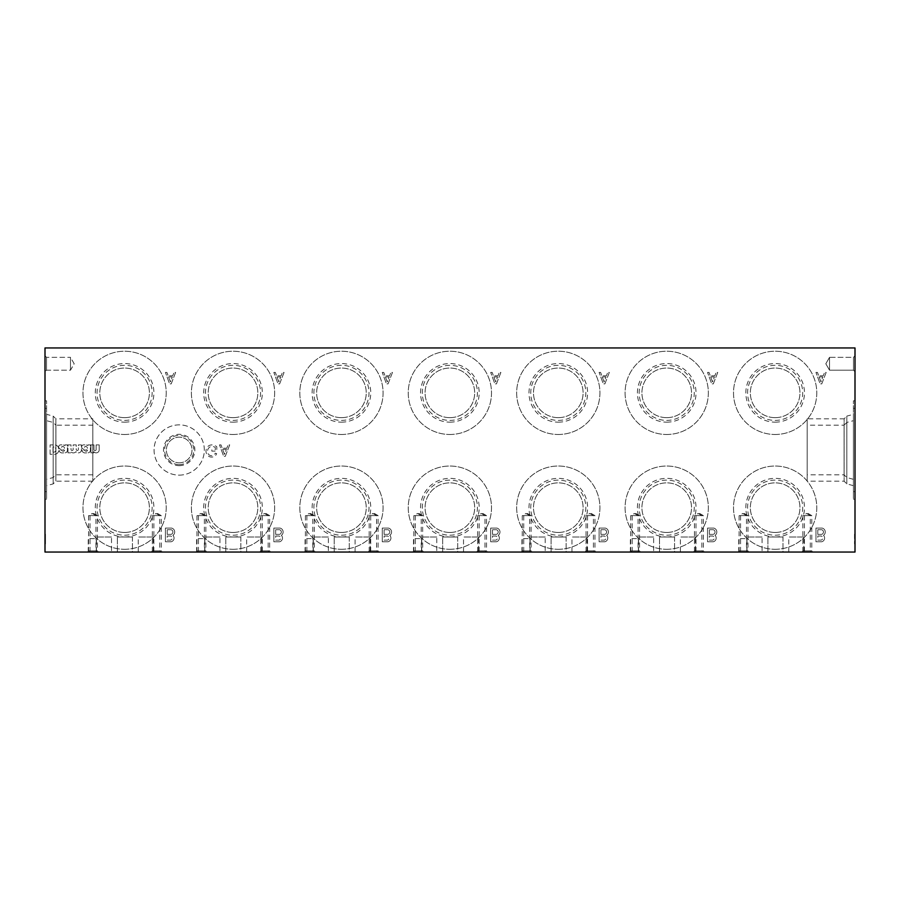 <?xml version="1.0" encoding="UTF-8"?>
<svg xmlns="http://www.w3.org/2000/svg" width="900" height="900" viewBox="0 0 900 900"><rect width="100%" height="100%" fill="white"/><g stroke="black" fill="none" stroke-linecap="round" stroke-linejoin="round"><path stroke-width="0.67" stroke-dasharray="4.5 3.38" d="M749.126 552.049L739.429 552.049L749.126 552.049L747.979 550.901L740.587 550.901L747.979 550.901L747.979 515.61L740.587 515.61L747.979 515.61L744.278 513.472L740.587 515.61L740.587 550.901L739.429 552.049M640.699 552.049L631.001 552.049L640.699 552.049L639.551 550.901L632.16 550.901L639.551 550.901L639.551 515.61L632.16 515.61L639.551 515.61L635.85 513.472L632.16 515.61L632.16 550.901L631.001 552.049M532.271 552.049L522.585 552.049L532.271 552.049L531.124 550.901L523.733 550.901L531.124 550.901L531.124 515.61L523.733 515.61L531.124 515.61L527.434 513.472L523.733 515.61L523.733 550.901L522.585 552.049M423.855 552.049L414.157 552.049L423.855 552.049L422.696 550.901L415.305 550.901L422.696 550.901L422.696 515.61L415.305 515.61L422.696 515.61L419.006 513.472L415.305 515.61L415.305 550.901L414.157 552.049M315.428 552.049L305.73 552.049L315.428 552.049L314.28 550.901L306.877 550.901L314.28 550.901L314.28 515.61L306.877 515.61L314.28 515.61L310.579 513.472L306.877 515.61L306.877 550.901L305.73 552.049M207 552.049L197.303 552.049L207 552.049L205.852 550.901L198.461 550.901L205.852 550.901L205.852 515.61L198.461 515.61L205.852 515.61L202.151 513.472L198.461 515.61L198.461 550.901L197.303 552.049M98.573 552.049L88.875 552.049L98.573 552.049L97.425 550.901L90.034 550.901L97.425 550.901L97.425 515.61L90.034 515.61L97.425 515.61L93.724 513.472L90.034 515.61L90.034 550.901L88.875 552.049M747.641 552.049L737.955 552.049L747.641 552.049L746.494 550.901L739.102 550.901L746.494 550.901L746.494 515.61L739.102 515.61L746.494 515.61L742.804 513.472L739.102 515.61L739.102 550.901L737.955 552.049M639.225 552.049L629.528 552.049L639.225 552.049L638.066 550.901L630.675 550.901L638.066 550.901L638.066 515.61L630.675 515.61L638.066 515.61L634.376 513.472L630.675 515.61L630.675 550.901L629.528 552.049M530.798 552.049L521.1 552.049L530.798 552.049L529.65 550.901L522.248 550.901L529.65 550.901L529.65 515.61L522.248 515.61L529.65 515.61L525.949 513.472L522.248 515.61L522.248 550.901L521.1 552.049M422.37 552.049L412.673 552.049L422.37 552.049L421.223 550.901L413.831 550.901L421.223 550.901L421.223 515.61L413.831 515.61L421.223 515.61L417.521 513.472L413.831 515.61L413.831 550.901L412.673 552.049M313.942 552.049L304.256 552.049L313.942 552.049L312.795 550.901L305.404 550.901L312.795 550.901L312.795 515.61L305.404 515.61L312.795 515.61L309.094 513.472L305.404 515.61L305.404 550.901L304.256 552.049M205.515 552.049L195.829 552.049L205.515 552.049L204.368 550.901L196.976 550.901L204.368 550.901L204.368 515.61L196.976 515.61L204.368 515.61L200.678 513.472L196.976 515.61L196.976 550.901L195.829 552.049M97.099 552.049L87.401 552.049L97.099 552.049L95.94 550.901L88.549 550.901L95.94 550.901L95.94 515.61L88.549 515.61L95.94 515.61L92.25 513.472L88.549 515.61L88.549 550.901L87.401 552.049M812.959 552.049L803.261 552.049L812.959 552.049L811.811 550.901L804.409 550.901L811.811 550.901L811.811 515.61L804.409 515.61L811.811 515.61L808.11 513.472L804.409 515.61L804.409 550.901L803.261 552.049M704.531 552.049L694.834 552.049L704.531 552.049L703.384 550.901L695.992 550.901L703.384 550.901L703.384 515.61L695.992 515.61L703.384 515.61L699.683 513.472L695.992 515.61L695.992 550.901L694.834 552.049M596.104 552.049L586.406 552.049L596.104 552.049L594.956 550.901L587.565 550.901L594.956 550.901L594.956 515.61L587.565 515.61L594.956 515.61L591.255 513.472L587.565 515.61L587.565 550.901L586.406 552.049M487.676 552.049L477.99 552.049L487.676 552.049L486.529 550.901L479.137 550.901L486.529 550.901L486.529 515.61L479.137 515.61L486.529 515.61L482.839 513.472L479.137 515.61L479.137 550.901L477.99 552.049M379.26 552.049L369.562 552.049L379.26 552.049L378.101 550.901L370.71 550.901L378.101 550.901L378.101 515.61L370.71 515.61L378.101 515.61L374.411 513.472L370.71 515.61L370.71 550.901L369.562 552.049M270.832 552.049L261.135 552.049L270.832 552.049L269.685 550.901L262.282 550.901L269.685 550.901L269.685 515.61L262.282 515.61L269.685 515.61L265.984 513.472L262.282 515.61L262.282 550.901L261.135 552.049M162.405 552.049L152.708 552.049L162.405 552.049L161.257 550.901L153.866 550.901L161.257 550.901L161.257 515.61L153.866 515.61L161.257 515.61L157.556 513.472L153.866 515.61L153.866 550.901L152.708 552.049M811.429 552.049L801.731 552.049L811.429 552.049L810.27 550.901L802.879 550.901L810.27 550.901L810.27 515.61L802.879 515.61L810.27 515.61L806.58 513.472L802.879 515.61L802.879 550.901L801.731 552.049M703.001 552.049L693.304 552.049L703.001 552.049L701.854 550.901L694.451 550.901L701.854 550.901L701.854 515.61L694.451 515.61L701.854 515.61L698.153 513.472L694.451 515.61L694.451 550.901L693.304 552.049M594.574 552.049L584.876 552.049L594.574 552.049L593.426 550.901L586.035 550.901L593.426 550.901L593.426 515.61L586.035 515.61L593.426 515.61L589.725 513.472L586.035 515.61L586.035 550.901L584.876 552.049M486.146 552.049L476.46 552.049L486.146 552.049L484.999 550.901L477.608 550.901L484.999 550.901L484.999 515.61L477.608 515.61L484.999 515.61L481.298 513.472L477.608 515.61L477.608 550.901L476.46 552.049M377.73 552.049L368.032 552.049L377.73 552.049L376.571 550.901L369.18 550.901L376.571 550.901L376.571 515.61L369.18 515.61L376.571 515.61L372.881 513.472L369.18 515.61L369.18 550.901L368.032 552.049M269.303 552.049L259.605 552.049L269.303 552.049L268.144 550.901L260.752 550.901L268.144 550.901L268.144 515.61L260.752 515.61L268.144 515.61L264.454 513.472L260.752 515.61L260.752 550.901L259.605 552.049M160.875 552.049L151.178 552.049L160.875 552.049L159.727 550.901L152.336 550.901L159.727 550.901L159.727 515.61L152.336 515.61L159.727 515.61L156.026 513.472L152.336 515.61L152.336 550.901L151.178 552.049M746.831 552.049L738.765 552.049L746.831 552.049L746.831 538.627L738.765 538.627L746.831 538.627M638.404 552.049L630.337 552.049L638.404 552.049L638.404 538.627L630.337 538.627L638.404 538.627M529.976 552.049L521.921 552.049L529.976 552.049L529.976 538.627L521.921 538.627L529.976 538.627M421.549 552.049L413.494 552.049L421.549 552.049L421.549 538.627L413.494 538.627L421.549 538.627M313.132 552.049L305.066 552.049L313.132 552.049L313.132 538.627L305.066 538.627L313.132 538.627M204.705 552.049L196.639 552.049L204.705 552.049L204.705 538.627L196.639 538.627L204.705 538.627M96.278 552.049L88.222 552.049L96.278 552.049L96.278 538.627L88.222 538.627L96.278 538.627M782.977 552.049L767.925 552.049L782.977 552.049L767.925 552.049L782.977 552.049L782.977 536.996L767.925 536.996L782.977 536.996L767.925 536.996L782.977 536.996L782.977 552.049M674.55 552.049L659.498 552.049L674.55 552.049L659.498 552.049L674.55 552.049L674.55 536.996L659.498 536.996L674.55 536.996L659.498 536.996L674.55 536.996L674.55 552.049M566.134 552.049L551.081 552.049L566.134 552.049L551.081 552.049L566.134 552.049L566.134 536.996L551.081 536.996L566.134 536.996L551.081 536.996L566.134 536.996L566.134 552.049M457.706 552.049L442.654 552.049L457.706 552.049L442.654 552.049L457.706 552.049L457.706 536.996L442.654 536.996L457.706 536.996L442.654 536.996L457.706 536.996L457.706 552.049M349.279 552.049L334.226 552.049L349.279 552.049L334.226 552.049L349.279 552.049L349.279 536.996L334.226 536.996L349.279 536.996L334.226 536.996L349.279 536.996L349.279 552.049M240.851 552.049L225.799 552.049L240.851 552.049L225.799 552.049L240.851 552.049L240.851 536.996L225.799 536.996L240.851 536.996L225.799 536.996L240.851 536.996L240.851 552.049M132.424 552.049L117.383 552.049L132.424 552.049L117.383 552.049L132.424 552.049L132.424 536.996L117.383 536.996L132.424 536.996L117.383 536.996L132.424 536.996L132.424 552.049M803.846 552.049L788.794 552.049L803.846 552.049L803.846 536.996L788.794 536.996L803.846 536.996M695.419 552.049L680.366 552.049L695.419 552.049L695.419 536.996L680.366 536.996L695.419 536.996M587.002 552.049L571.95 552.049L587.002 552.049L587.002 536.996L571.95 536.996L587.002 536.996M478.575 552.049L463.522 552.049L478.575 552.049L478.575 536.996L463.522 536.996L478.575 536.996M370.147 552.049L355.095 552.049L370.147 552.049L370.147 536.996L355.095 536.996L370.147 536.996M261.72 552.049L246.667 552.049L261.72 552.049L261.72 536.996L246.667 536.996L261.72 536.996M153.292 552.049L138.251 552.049L153.292 552.049L153.292 536.996L138.251 536.996L153.292 536.996M762.064 552.049L747.011 552.049L762.064 552.049L762.064 536.996L747.011 536.996L762.064 536.996M653.636 552.049L638.584 552.049L653.636 552.049L653.636 536.996L638.584 536.996L653.636 536.996M545.209 552.049L530.156 552.049L545.209 552.049L545.209 536.996L530.156 536.996L545.209 536.996M436.781 552.049L421.729 552.049L436.781 552.049L436.781 536.996L421.729 536.996L436.781 536.996M328.365 552.049L313.312 552.049L328.365 552.049L328.365 536.996L313.312 536.996L328.365 536.996M219.938 552.049L204.885 552.049L219.938 552.049L219.938 536.996L204.885 536.996L219.938 536.996M111.51 552.049L96.457 552.049L111.51 552.049L111.51 536.996L96.457 536.996L111.51 536.996M855 552.049L45 552.049L45 347.951L855 347.951L855 552.049M815.962 541.778L815.962 528.064L822.082 528.064A4.027 4.027 0 0 1 823.477 535.342A3.825 3.825 0 0 1 821.711 541.778L815.962 541.778L815.962 528.064L822.082 528.064A4.027 4.027 0 0 1 823.477 535.342A3.825 3.825 0 0 1 821.711 541.778L815.962 541.778M707.546 541.778L707.546 528.064L713.655 528.064A4.027 4.027 0 0 1 715.05 535.342A3.825 3.825 0 0 1 713.284 541.778L707.546 541.778L707.546 528.064L713.655 528.064A4.027 4.027 0 0 1 715.05 535.342A3.825 3.825 0 0 1 713.284 541.778L707.546 541.778M599.119 541.778L599.119 528.064L605.227 528.064A4.027 4.027 0 0 1 606.634 535.342A3.825 3.825 0 0 1 604.867 541.778L599.119 541.778L599.119 528.064L605.227 528.064A4.027 4.027 0 0 1 606.634 535.342A3.825 3.825 0 0 1 604.867 541.778L599.119 541.778M490.691 541.778L490.691 528.064L496.8 528.064A4.027 4.027 0 0 1 498.206 535.342A3.825 3.825 0 0 1 496.44 541.778L490.691 541.778L490.691 528.064L496.8 528.064A4.027 4.027 0 0 1 498.206 535.342A3.825 3.825 0 0 1 496.44 541.778L490.691 541.778M382.264 541.778L382.264 528.064L388.373 528.064A4.027 4.027 0 0 1 389.779 535.342A3.825 3.825 0 0 1 388.012 541.778L382.264 541.778L382.264 528.064L388.373 528.064A4.027 4.027 0 0 1 389.779 535.342A3.825 3.825 0 0 1 388.012 541.778L382.264 541.778M273.836 541.778L273.836 528.064L279.956 528.064A4.027 4.027 0 0 1 281.351 535.342A3.825 3.825 0 0 1 279.585 541.778L273.836 541.778L273.836 528.064L279.956 528.064A4.027 4.027 0 0 1 281.351 535.342A3.825 3.825 0 0 1 279.585 541.778L273.836 541.778M165.42 541.778L165.42 528.064L171.529 528.064A4.027 4.027 0 0 1 172.924 535.342A3.825 3.825 0 0 1 171.157 541.778L165.42 541.778L165.42 528.064L171.529 528.064A4.027 4.027 0 0 1 172.924 535.342A3.825 3.825 0 0 1 171.157 541.778L165.42 541.778M815.962 372.442L817.481 372.442L818.696 375.772L823.264 375.772L824.558 372.442L826.166 372.442L821.745 383.884L820.125 383.884L815.962 372.442L817.481 372.442L818.696 375.772L823.264 375.772L824.558 372.442L826.166 372.442L821.745 383.884L820.125 383.884L815.962 372.442M707.546 372.442L709.054 372.442L710.269 375.772L714.847 375.772L716.13 372.442L717.75 372.442L713.317 383.884L711.697 383.884L707.546 372.442L709.054 372.442L710.269 375.772L714.847 375.772L716.13 372.442L717.75 372.442L713.317 383.884L711.697 383.884L707.546 372.442M599.119 372.442L600.626 372.442L601.841 375.772L606.42 375.772L607.702 372.442L609.322 372.442L604.89 383.884L603.281 383.884L599.119 372.442L600.626 372.442L601.841 375.772L606.42 375.772L607.702 372.442L609.322 372.442L604.89 383.884L603.281 383.884L599.119 372.442M490.691 372.442L492.21 372.442L493.414 375.772L497.993 375.772L499.286 372.442L500.895 372.442L496.463 383.884L494.854 383.884L490.691 372.442L492.21 372.442L493.414 375.772L497.993 375.772L499.286 372.442L500.895 372.442L496.463 383.884L494.854 383.884L490.691 372.442M382.264 372.442L383.782 372.442L384.986 375.772L389.565 375.772L390.859 372.442L392.468 372.442L388.046 383.884L386.426 383.884L382.264 372.442L383.782 372.442L384.986 375.772L389.565 375.772L390.859 372.442L392.468 372.442L388.046 383.884L386.426 383.884L382.264 372.442M273.836 372.442L275.355 372.442L276.57 375.772L281.137 375.772L282.431 372.442L284.051 372.442L279.619 383.884L277.999 383.884L273.836 372.442L275.355 372.442L276.57 375.772L281.137 375.772L282.431 372.442L284.051 372.442L279.619 383.884L277.999 383.884L273.836 372.442M165.42 372.442L166.928 372.442L168.143 375.772L172.721 375.772L174.004 372.442L175.624 372.442L171.191 383.884L169.571 383.884L165.42 372.442L166.928 372.442L168.143 375.772L172.721 375.772L174.004 372.442L175.624 372.442L171.191 383.884L169.571 383.884L165.42 372.442M219.499 444.892L221.018 444.892L222.221 448.234L226.8 448.234L228.094 444.892L229.703 444.892L225.281 456.334L223.661 456.334L219.499 444.892L221.018 444.892L222.221 448.234L226.8 448.234L228.094 444.892L229.703 444.892L225.281 456.334L223.661 456.334L219.499 444.892M206.482 453.713A6.761 6.761 0 0 1 209.002 445.59L209.531 445.365A6.379 6.379 0 0 1 213.874 445.207L214.493 445.41A8.933 8.933 0 0 1 216.81 446.794L216.81 451.136L211.849 451.136L211.849 449.73L215.303 449.73L215.303 447.559A5.737 5.737 0 0 0 211.882 446.344L211.286 446.377A5.107 5.107 0 0 0 207.574 450.686L207.585 451.575A4.084 4.084 0 0 0 211.331 455.726L211.849 455.749A3.825 3.825 0 0 0 215.246 453.218L216.641 453.6A5.231 5.231 0 0 1 211.849 457.088L211.343 457.076A5.423 5.423 0 0 1 206.64 454.072L206.482 453.713A6.761 6.761 0 0 1 209.002 445.59L209.531 445.365A6.379 6.379 0 0 1 213.874 445.207L214.493 445.41A8.933 8.933 0 0 1 216.81 446.794L216.81 451.136L211.849 451.136L211.849 449.73L215.303 449.73L215.303 447.559A5.737 5.737 0 0 0 211.882 446.344L211.286 446.377A5.107 5.107 0 0 0 207.574 450.686L207.585 451.575A4.084 4.084 0 0 0 211.331 455.726L211.849 455.749A3.825 3.825 0 0 0 215.246 453.218L216.641 453.6A5.231 5.231 0 0 1 211.849 457.088L211.343 457.076A5.423 5.423 0 0 1 206.64 454.072L206.482 453.713M90.922 452.835L90.922 444.892L93.971 444.892L93.971 449.539A1.08 1.08 0 0 0 95.051 450.619A1.08 1.08 0 0 0 96.131 449.539L96.131 444.892L99.191 444.892L99.191 450.27A3.06 3.06 0 0 1 93.758 451.688L93.758 452.835L90.922 452.835L90.922 444.892L93.971 444.892L93.971 449.539A1.08 1.08 0 0 0 95.051 450.619A1.08 1.08 0 0 0 96.131 449.539L96.131 444.892L99.191 444.892L99.191 450.27A3.06 3.06 0 0 1 93.758 451.688L93.758 452.835L90.922 452.835M81.63 446.985L81.641 446.794A2.036 2.036 0 0 1 83.014 444.96L83.272 444.892A15.311 15.311 0 0 1 85.972 444.892L87.919 445.5L87.907 444.881L90.754 444.881A3.06 3.06 0 0 0 90.383 446.31L90.383 450.225A2.554 2.554 0 0 1 88.56 452.756L84.949 452.959A3.623 3.623 0 0 1 81.866 450.562L84.769 450.259A1.485 1.485 0 0 0 86.153 451.204L86.535 451.204A0.866 0.866 0 0 0 87.401 450.394L87.401 450.191A8.91 8.91 0 0 0 86.006 449.741L83.767 449.269A2.655 2.655 0 0 1 81.63 446.985L81.641 446.794A2.036 2.036 0 0 1 83.014 444.96L83.272 444.892A15.311 15.311 0 0 1 85.972 444.892L87.919 445.5L87.907 444.881L90.754 444.881A3.06 3.06 0 0 0 90.383 446.31L90.383 450.225A2.554 2.554 0 0 1 88.56 452.756L84.949 452.959A3.623 3.623 0 0 1 81.866 450.562L84.769 450.259A1.485 1.485 0 0 0 86.153 451.204L86.535 451.204A0.866 0.866 0 0 0 87.401 450.394L87.401 450.191A8.91 8.91 0 0 0 86.006 449.741L83.767 449.269A2.655 2.655 0 0 1 81.63 446.985M67.961 452.835L67.961 444.892L71.01 444.892L71.01 449.561A1.091 1.091 0 0 0 73.17 449.516L73.17 444.892L76.23 444.892L76.23 449.561A1.091 1.091 0 0 0 78.39 449.55L78.39 444.892L81.439 444.892L81.427 450.27A3.06 3.06 0 0 1 76.32 452.036L75.971 451.688A3.364 3.364 0 0 1 70.796 451.688L70.796 452.835L67.961 452.835L67.961 444.892L71.01 444.892L71.01 449.561A1.091 1.091 0 0 0 73.17 449.516L73.17 444.892L76.23 444.892L76.23 449.561A1.091 1.091 0 0 0 78.39 449.55L78.39 444.892L81.439 444.892L81.427 450.27A3.06 3.06 0 0 1 76.32 452.036L75.971 451.688A3.364 3.364 0 0 1 70.796 451.688L70.796 452.835L67.961 452.835M58.669 446.985L58.68 446.794A2.036 2.036 0 0 1 60.053 444.96L60.311 444.892A15.311 15.311 0 0 1 63.011 444.892L64.957 445.5L64.946 444.881L67.793 444.881A3.06 3.06 0 0 0 67.421 446.31L67.421 450.225A2.554 2.554 0 0 1 65.599 452.756L61.988 452.959A3.623 3.623 0 0 1 58.905 450.562L61.807 450.259A1.485 1.485 0 0 0 63.191 451.204L63.585 451.204A0.866 0.866 0 0 0 64.44 450.394L64.44 450.191A8.91 8.91 0 0 0 63.045 449.741L60.806 449.269A2.655 2.655 0 0 1 58.669 446.985L58.68 446.794A2.036 2.036 0 0 1 60.053 444.96L60.311 444.892A15.311 15.311 0 0 1 63.011 444.892L64.957 445.5L64.946 444.881L67.793 444.881A3.06 3.06 0 0 0 67.421 446.31L67.421 450.225A2.554 2.554 0 0 1 65.599 452.756L61.988 452.959A3.623 3.623 0 0 1 58.905 450.562L61.807 450.259A1.485 1.485 0 0 0 63.191 451.204L63.585 451.204A0.866 0.866 0 0 0 64.44 450.394L64.44 450.191A8.91 8.91 0 0 0 63.045 449.741L60.806 449.269A2.655 2.655 0 0 1 58.669 446.985M50.108 454.286L50.108 444.892L54.608 444.892A4.185 4.185 0 0 1 58.725 448.909L58.736 449.865A4.185 4.185 0 0 1 55.024 454.264L50.108 454.286L50.108 444.892L54.608 444.892A4.185 4.185 0 0 1 58.725 448.909L58.736 449.865A4.185 4.185 0 0 1 55.024 454.264L50.108 454.286M179.19 475.132A25.133 25.133 0 0 0 200.959 437.434A25.133 25.133 0 0 0 157.433 437.434A25.133 25.133 0 0 0 179.19 475.132A25.133 25.133 0 0 0 200.959 437.434A25.133 25.133 0 0 0 157.433 437.434A25.133 25.133 0 0 0 179.19 475.132M775.148 549.293A41.636 41.636 0 0 0 811.204 486.844A41.636 41.636 0 0 0 739.091 486.844A41.636 41.636 0 0 0 775.148 549.293A41.636 41.636 0 0 0 811.204 486.844A41.636 41.636 0 0 0 739.091 486.844A41.636 41.636 0 0 0 775.148 549.293M666.72 549.293A41.636 41.636 0 0 0 702.776 486.844A41.636 41.636 0 0 0 630.664 486.844A41.636 41.636 0 0 0 666.72 549.293A41.636 41.636 0 0 0 702.776 486.844A41.636 41.636 0 0 0 630.664 486.844A41.636 41.636 0 0 0 666.72 549.293M558.293 549.293A41.636 41.636 0 0 0 594.36 486.844A41.636 41.636 0 0 0 522.236 486.844A41.636 41.636 0 0 0 558.293 549.293A41.636 41.636 0 0 0 594.36 486.844A41.636 41.636 0 0 0 522.236 486.844A41.636 41.636 0 0 0 558.293 549.293M449.876 549.293A41.636 41.636 0 0 0 485.933 486.844A41.636 41.636 0 0 0 413.82 486.844A41.636 41.636 0 0 0 449.876 549.293A41.636 41.636 0 0 0 485.933 486.844A41.636 41.636 0 0 0 413.82 486.844A41.636 41.636 0 0 0 449.876 549.293M341.449 549.293A41.636 41.636 0 0 0 377.505 486.844A41.636 41.636 0 0 0 305.392 486.844A41.636 41.636 0 0 0 341.449 549.293A41.636 41.636 0 0 0 377.505 486.844A41.636 41.636 0 0 0 305.392 486.844A41.636 41.636 0 0 0 341.449 549.293M233.021 549.293A41.636 41.636 0 0 0 269.077 486.844A41.636 41.636 0 0 0 196.965 486.844A41.636 41.636 0 0 0 233.021 549.293A41.636 41.636 0 0 0 269.077 486.844A41.636 41.636 0 0 0 196.965 486.844A41.636 41.636 0 0 0 233.021 549.293M124.594 549.293A41.636 41.636 0 0 0 160.65 486.844A41.636 41.636 0 0 0 88.538 486.844A41.636 41.636 0 0 0 124.594 549.293A41.636 41.636 0 0 0 160.65 486.844A41.636 41.636 0 0 0 88.538 486.844A41.636 41.636 0 0 0 124.594 549.293M775.148 434.486A41.636 41.636 0 0 0 811.204 372.037A41.636 41.636 0 0 0 739.091 372.037A41.636 41.636 0 0 0 775.148 434.486A41.636 41.636 0 0 0 811.204 372.037A41.636 41.636 0 0 0 739.091 372.037A41.636 41.636 0 0 0 775.148 434.486M666.72 434.486A41.636 41.636 0 0 0 702.776 372.037A41.636 41.636 0 0 0 630.664 372.037A41.636 41.636 0 0 0 666.72 434.486A41.636 41.636 0 0 0 702.776 372.037A41.636 41.636 0 0 0 630.664 372.037A41.636 41.636 0 0 0 666.72 434.486M558.293 434.486A41.636 41.636 0 0 0 594.36 372.037A41.636 41.636 0 0 0 522.236 372.037A41.636 41.636 0 0 0 558.293 434.486A41.636 41.636 0 0 0 594.36 372.037A41.636 41.636 0 0 0 522.236 372.037A41.636 41.636 0 0 0 558.293 434.486M449.876 434.486A41.636 41.636 0 0 0 485.933 372.037A41.636 41.636 0 0 0 413.82 372.037A41.636 41.636 0 0 0 449.876 434.486A41.636 41.636 0 0 0 485.933 372.037A41.636 41.636 0 0 0 413.82 372.037A41.636 41.636 0 0 0 449.876 434.486M341.449 434.486A41.636 41.636 0 0 0 377.505 372.037A41.636 41.636 0 0 0 305.392 372.037A41.636 41.636 0 0 0 341.449 434.486A41.636 41.636 0 0 0 377.505 372.037A41.636 41.636 0 0 0 305.392 372.037A41.636 41.636 0 0 0 341.449 434.486M233.021 434.486A41.636 41.636 0 0 0 269.077 372.037A41.636 41.636 0 0 0 196.965 372.037A41.636 41.636 0 0 0 233.021 434.486A41.636 41.636 0 0 0 269.077 372.037A41.636 41.636 0 0 0 196.965 372.037A41.636 41.636 0 0 0 233.021 434.486M124.594 434.486A41.636 41.636 0 0 0 160.65 372.037A41.636 41.636 0 0 0 88.538 372.037A41.636 41.636 0 0 0 124.594 434.486A41.636 41.636 0 0 0 160.65 372.037A41.636 41.636 0 0 0 88.538 372.037A41.636 41.636 0 0 0 124.594 434.486M45 542.767L45.506 534.184L45.506 543.926L45.506 534.184L45.506 543.926L45 542.767M45 355.793L45 371.745L45 355.793L45 371.745L45 355.793L46.53 357.334L46.53 370.204L46.53 357.334L46.53 370.204L46.53 357.334L45 355.793M45 408.364L45 491.636L45 408.364L46.586 408.364L46.586 491.636L46.586 408.364M45 400.815L45 499.185L45 400.815L46.586 400.815L46.586 499.185L46.586 400.815M855 542.767L854.494 534.184L854.494 543.926L854.494 534.184L855 542.767M855 363.769L855 355.793L855 363.769M855 355.793L855 371.745L855 355.793L853.47 357.334L853.47 370.204L853.47 357.334L829.53 357.334L829.53 370.204L829.53 357.334L829.53 370.204L829.53 357.334L825.817 363.769L829.53 370.204L853.47 370.204L853.47 357.334L853.47 370.204L855 371.745L853.47 370.204L829.53 370.204L825.817 363.769L829.53 357.334L853.47 357.334L855 355.793M855 408.364L855 491.636L855 408.364L853.414 408.364L853.414 491.636L853.414 408.364M855 400.815L855 499.185L855 400.815L853.414 400.815L853.414 499.185L853.414 400.815M46.586 414.338L46.586 485.662L46.586 414.338L53.167 416.104L53.167 483.896L53.167 416.104L55.879 418.815L55.879 481.185L55.879 418.815L92.812 418.815L92.812 481.185L92.812 418.815M46.586 420.683L46.586 479.317L46.586 420.683L53.167 422.449L53.167 477.551L53.167 422.449L55.913 425.194L55.913 474.806L55.913 425.194L92.812 425.194L92.812 474.806L92.812 425.194M807.188 418.815L807.188 481.185L807.188 418.815L844.121 418.815L844.121 481.185L844.121 418.815L846.832 416.104L846.832 483.896L846.832 416.104L853.414 414.338L853.414 485.662L853.414 414.338M807.188 425.194L807.188 474.806L807.188 425.194L844.087 425.194L844.087 474.806L844.087 425.194L846.832 422.449L846.832 477.551L846.832 422.449L853.414 420.683L853.414 479.317L853.414 420.683M124.594 422.168A29.317 29.317 0 0 0 149.985 378.202A29.317 29.317 0 0 0 99.214 378.202A29.317 29.317 0 0 0 124.594 422.168M124.594 420.401A27.551 27.551 0 0 0 148.455 379.08A27.551 27.551 0 0 0 100.744 379.08A27.551 27.551 0 0 0 124.594 420.401M124.594 417.656A24.806 24.806 0 0 0 146.081 380.452A24.806 24.806 0 0 0 103.117 380.452A24.806 24.806 0 0 0 124.594 417.656A24.806 24.806 0 0 0 146.081 380.452A24.806 24.806 0 0 0 103.117 380.452A24.806 24.806 0 0 0 124.594 417.656M233.021 422.168A29.317 29.317 0 0 0 258.412 378.202A29.317 29.317 0 0 0 207.641 378.202A29.317 29.317 0 0 0 233.021 422.168M233.021 420.401A27.551 27.551 0 0 0 256.882 379.08A27.551 27.551 0 0 0 209.16 379.08A27.551 27.551 0 0 0 233.021 420.401M233.021 417.656A24.806 24.806 0 0 0 254.509 380.452A24.806 24.806 0 0 0 211.545 380.452A24.806 24.806 0 0 0 233.021 417.656A24.806 24.806 0 0 0 254.509 380.452A24.806 24.806 0 0 0 211.545 380.452A24.806 24.806 0 0 0 233.021 417.656M341.449 422.168A29.317 29.317 0 0 0 366.829 378.202A29.317 29.317 0 0 0 316.058 378.202A29.317 29.317 0 0 0 341.449 422.168M341.449 420.401A27.551 27.551 0 0 0 365.31 379.08A27.551 27.551 0 0 0 317.588 379.08A27.551 27.551 0 0 0 341.449 420.401M341.449 417.656A24.806 24.806 0 0 0 362.925 380.452A24.806 24.806 0 0 0 319.961 380.452A24.806 24.806 0 0 0 341.449 417.656A24.806 24.806 0 0 0 362.925 380.452A24.806 24.806 0 0 0 319.961 380.452A24.806 24.806 0 0 0 341.449 417.656M449.876 422.168A29.317 29.317 0 0 0 475.256 378.202A29.317 29.317 0 0 0 424.485 378.202A29.317 29.317 0 0 0 449.876 422.168M449.876 420.401A27.551 27.551 0 0 0 473.726 379.08A27.551 27.551 0 0 0 426.015 379.08A27.551 27.551 0 0 0 449.876 420.401M449.876 417.656A24.806 24.806 0 0 0 471.353 380.452A24.806 24.806 0 0 0 428.389 380.452A24.806 24.806 0 0 0 449.876 417.656A24.806 24.806 0 0 0 471.353 380.452A24.806 24.806 0 0 0 428.389 380.452A24.806 24.806 0 0 0 449.876 417.656M558.293 422.168A29.317 29.317 0 0 0 583.684 378.202A29.317 29.317 0 0 0 532.913 378.202A29.317 29.317 0 0 0 558.293 422.168M558.293 420.401A27.551 27.551 0 0 0 582.154 379.08A27.551 27.551 0 0 0 534.442 379.08A27.551 27.551 0 0 0 558.293 420.401M558.293 417.656A24.806 24.806 0 0 0 579.78 380.452A24.806 24.806 0 0 0 536.816 380.452A24.806 24.806 0 0 0 558.293 417.656A24.806 24.806 0 0 0 579.78 380.452A24.806 24.806 0 0 0 536.816 380.452A24.806 24.806 0 0 0 558.293 417.656M666.72 422.168A29.317 29.317 0 0 0 692.111 378.202A29.317 29.317 0 0 0 641.34 378.202A29.317 29.317 0 0 0 666.72 422.168M666.72 420.401A27.551 27.551 0 0 0 690.581 379.08A27.551 27.551 0 0 0 642.859 379.08A27.551 27.551 0 0 0 666.72 420.401M666.72 417.656A24.806 24.806 0 0 0 688.207 380.452A24.806 24.806 0 0 0 645.244 380.452A24.806 24.806 0 0 0 666.72 417.656A24.806 24.806 0 0 0 688.207 380.452A24.806 24.806 0 0 0 645.244 380.452A24.806 24.806 0 0 0 666.72 417.656M775.148 422.168A29.317 29.317 0 0 0 800.539 378.202A29.317 29.317 0 0 0 749.768 378.202A29.317 29.317 0 0 0 775.148 422.168M775.148 420.401A27.551 27.551 0 0 0 799.009 379.08A27.551 27.551 0 0 0 751.286 379.08A27.551 27.551 0 0 0 775.148 420.401M775.148 417.656A24.806 24.806 0 0 0 796.635 380.452A24.806 24.806 0 0 0 753.671 380.452A24.806 24.806 0 0 0 775.148 417.656A24.806 24.806 0 0 0 796.635 380.452A24.806 24.806 0 0 0 753.671 380.452A24.806 24.806 0 0 0 775.148 417.656M124.594 536.974A29.317 29.317 0 0 0 149.985 492.998A29.317 29.317 0 0 0 99.214 492.998A29.317 29.317 0 0 0 124.594 536.974M124.594 535.207A27.551 27.551 0 0 0 148.455 493.886A27.551 27.551 0 0 0 100.744 493.886A27.551 27.551 0 0 0 124.594 535.207M124.594 532.462A24.806 24.806 0 0 0 146.081 495.259A24.806 24.806 0 0 0 103.117 495.259A24.806 24.806 0 0 0 124.594 532.462A24.806 24.806 0 0 0 146.081 495.259A24.806 24.806 0 0 0 103.117 495.259A24.806 24.806 0 0 0 124.594 532.462M233.021 536.974A29.317 29.317 0 0 0 258.412 492.998A29.317 29.317 0 0 0 207.641 492.998A29.317 29.317 0 0 0 233.021 536.974M233.021 535.207A27.551 27.551 0 0 0 256.882 493.886A27.551 27.551 0 0 0 209.16 493.886A27.551 27.551 0 0 0 233.021 535.207M233.021 532.462A24.806 24.806 0 0 0 254.509 495.259A24.806 24.806 0 0 0 211.545 495.259A24.806 24.806 0 0 0 233.021 532.462A24.806 24.806 0 0 0 254.509 495.259A24.806 24.806 0 0 0 211.545 495.259A24.806 24.806 0 0 0 233.021 532.462M341.449 536.974A29.317 29.317 0 0 0 366.829 492.998A29.317 29.317 0 0 0 316.058 492.998A29.317 29.317 0 0 0 341.449 536.974M341.449 535.207A27.551 27.551 0 0 0 365.31 493.886A27.551 27.551 0 0 0 317.588 493.886A27.551 27.551 0 0 0 341.449 535.207M341.449 532.462A24.806 24.806 0 0 0 362.925 495.259A24.806 24.806 0 0 0 319.961 495.259A24.806 24.806 0 0 0 341.449 532.462A24.806 24.806 0 0 0 362.925 495.259A24.806 24.806 0 0 0 319.961 495.259A24.806 24.806 0 0 0 341.449 532.462M449.876 536.974A29.317 29.317 0 0 0 475.256 492.998A29.317 29.317 0 0 0 424.485 492.998A29.317 29.317 0 0 0 449.876 536.974M449.876 535.207A27.551 27.551 0 0 0 473.726 493.886A27.551 27.551 0 0 0 426.015 493.886A27.551 27.551 0 0 0 449.876 535.207M449.876 532.462A24.806 24.806 0 0 0 471.353 495.259A24.806 24.806 0 0 0 428.389 495.259A24.806 24.806 0 0 0 449.876 532.462A24.806 24.806 0 0 0 471.353 495.259A24.806 24.806 0 0 0 428.389 495.259A24.806 24.806 0 0 0 449.876 532.462M558.293 536.974A29.317 29.317 0 0 0 583.684 492.998A29.317 29.317 0 0 0 532.913 492.998A29.317 29.317 0 0 0 558.293 536.974M558.293 535.207A27.551 27.551 0 0 0 582.154 493.886A27.551 27.551 0 0 0 534.442 493.886A27.551 27.551 0 0 0 558.293 535.207M558.293 532.462A24.806 24.806 0 0 0 579.78 495.259A24.806 24.806 0 0 0 536.816 495.259A24.806 24.806 0 0 0 558.293 532.462A24.806 24.806 0 0 0 579.78 495.259A24.806 24.806 0 0 0 536.816 495.259A24.806 24.806 0 0 0 558.293 532.462M666.72 536.974A29.317 29.317 0 0 0 692.111 492.998A29.317 29.317 0 0 0 641.34 492.998A29.317 29.317 0 0 0 666.72 536.974M666.72 535.207A27.551 27.551 0 0 0 690.581 493.886A27.551 27.551 0 0 0 642.859 493.886A27.551 27.551 0 0 0 666.72 535.207M666.72 532.462A24.806 24.806 0 0 0 688.207 495.259A24.806 24.806 0 0 0 645.244 495.259A24.806 24.806 0 0 0 666.72 532.462A24.806 24.806 0 0 0 688.207 495.259A24.806 24.806 0 0 0 645.244 495.259A24.806 24.806 0 0 0 666.72 532.462M775.148 536.974A29.317 29.317 0 0 0 800.539 492.998A29.317 29.317 0 0 0 749.768 492.998A29.317 29.317 0 0 0 775.148 536.974M775.148 535.207A27.551 27.551 0 0 0 799.009 493.886A27.551 27.551 0 0 0 751.286 493.886A27.551 27.551 0 0 0 775.148 535.207M775.148 532.462A24.806 24.806 0 0 0 796.635 495.259A24.806 24.806 0 0 0 753.671 495.259A24.806 24.806 0 0 0 775.148 532.462A24.806 24.806 0 0 0 796.635 495.259A24.806 24.806 0 0 0 753.671 495.259A24.806 24.806 0 0 0 775.148 532.462M179.19 465.66A15.66 15.66 0 0 0 192.757 442.17A15.66 15.66 0 0 0 165.623 442.17A15.66 15.66 0 0 0 179.19 465.66M179.19 464.603A14.603 14.603 0 0 0 191.835 442.699A14.603 14.603 0 0 0 166.545 442.699A14.603 14.603 0 0 0 179.19 464.603M179.19 462.814A12.814 12.814 0 0 0 190.294 443.588A12.814 12.814 0 0 0 168.097 443.588A12.814 12.814 0 0 0 179.19 462.814A12.814 12.814 0 0 0 190.294 443.588A12.814 12.814 0 0 0 168.097 443.588A12.814 12.814 0 0 0 179.19 462.814M70.47 357.334L70.47 370.204L70.47 357.334L46.53 357.334L70.47 357.334L70.47 370.204L70.47 357.334L74.183 363.769L70.47 370.204L46.53 370.204L45 371.745L46.53 370.204L70.47 370.204L74.183 363.769L70.47 357.334M52.999 452.16L52.999 447.03L53.932 447.03A2.25 2.25 0 0 1 55.834 449.28L55.822 449.921A2.036 2.036 0 0 1 54 452.149L52.999 452.16L52.999 447.03L53.932 447.03A2.25 2.25 0 0 1 55.834 449.28L55.822 449.921A2.036 2.036 0 0 1 54 452.149L52.999 452.16M61.718 447.334L61.718 447.154A0.765 0.765 0 0 1 62.584 446.4L62.831 446.4A2.036 2.036 0 0 1 64.44 448.031L64.44 448.65L62.224 447.941A0.821 0.821 0 0 1 61.718 447.334L61.718 447.154A0.765 0.765 0 0 1 62.584 446.4L62.831 446.4A2.036 2.036 0 0 1 64.44 448.031L64.44 448.65L62.224 447.941A0.821 0.821 0 0 1 61.718 447.334M84.679 447.334L84.679 447.154A0.765 0.765 0 0 1 85.545 446.4L85.793 446.4A2.036 2.036 0 0 1 87.401 448.031L87.401 448.65L85.185 447.941A0.821 0.821 0 0 1 84.679 447.334L84.679 447.154A0.765 0.765 0 0 1 85.545 446.4L85.793 446.4A2.036 2.036 0 0 1 87.401 448.031L87.401 448.65L85.185 447.941A0.821 0.821 0 0 1 84.679 447.334M222.638 449.381L226.361 449.381L224.482 454.365L222.638 449.381L226.361 449.381L224.482 454.365L222.638 449.381M168.559 376.931L172.282 376.931L170.404 381.915L168.559 376.931L172.282 376.931L170.404 381.915L168.559 376.931M276.986 376.931L280.699 376.931L278.831 381.915L276.986 376.931L280.699 376.931L278.831 381.915L276.986 376.931M385.402 376.931L389.126 376.931L387.248 381.915L385.402 376.931L389.126 376.931L387.248 381.915L385.402 376.931M493.83 376.931L497.554 376.931L495.675 381.915L493.83 376.931L497.554 376.931L495.675 381.915L493.83 376.931M602.258 376.931L605.981 376.931L604.102 381.915L602.258 376.931L605.981 376.931L604.102 381.915L602.258 376.931M710.685 376.931L714.409 376.931L712.53 381.915L710.685 376.931L714.409 376.931L712.53 381.915L710.685 376.931M819.101 376.931L822.825 376.931L820.946 381.915L819.101 376.931L822.825 376.931L820.946 381.915L819.101 376.931M167.243 536.029L170.64 536.029A2.104 2.104 0 0 1 170.471 540.135L167.243 540.135L167.243 536.029L170.64 536.029A2.104 2.104 0 0 1 170.471 540.135L167.243 540.135L167.243 536.029M167.243 534.398L167.243 529.695L171.079 529.706A2.385 2.385 0 0 1 170.888 534.386L167.243 534.398L167.243 529.695L171.079 529.706A2.385 2.385 0 0 1 170.888 534.386L167.243 534.398M275.659 536.029L279.067 536.029A2.104 2.104 0 0 1 278.899 540.135L275.659 540.135L275.659 536.029L279.067 536.029A2.104 2.104 0 0 1 278.899 540.135L275.659 540.135L275.659 536.029M275.659 534.398L275.659 529.695L279.506 529.706A2.385 2.385 0 0 1 279.304 534.386L275.659 534.398L275.659 529.695L279.506 529.706A2.385 2.385 0 0 1 279.304 534.386L275.659 534.398M384.086 536.029L387.495 536.029A2.104 2.104 0 0 1 387.326 540.135L384.086 540.135L384.086 536.029L387.495 536.029A2.104 2.104 0 0 1 387.326 540.135L384.086 540.135L384.086 536.029M384.086 534.398L384.086 529.695L387.934 529.706A2.385 2.385 0 0 1 387.731 534.386L384.086 534.398L384.086 529.695L387.934 529.706A2.385 2.385 0 0 1 387.731 534.386L384.086 534.398M492.514 536.029L495.923 536.029A2.104 2.104 0 0 1 495.754 540.135L492.514 540.135L492.514 536.029L495.923 536.029A2.104 2.104 0 0 1 495.754 540.135L492.514 540.135L492.514 536.029M492.514 534.398L492.514 529.695L496.35 529.706A2.385 2.385 0 0 1 496.159 534.386L492.514 534.398L492.514 529.695L496.35 529.706A2.385 2.385 0 0 1 496.159 534.386L492.514 534.398M600.941 536.029L604.35 536.029A2.104 2.104 0 0 1 604.181 540.135L600.941 540.135L600.941 536.029L604.35 536.029A2.104 2.104 0 0 1 604.181 540.135L600.941 540.135L600.941 536.029M600.941 534.398L600.941 529.695L604.778 529.706A2.385 2.385 0 0 1 604.586 534.386L600.941 534.398L600.941 529.695L604.778 529.706A2.385 2.385 0 0 1 604.586 534.386L600.941 534.398M709.369 536.029L712.766 536.029A2.104 2.104 0 0 1 712.597 540.135L709.369 540.135L709.369 536.029L712.766 536.029A2.104 2.104 0 0 1 712.597 540.135L709.369 540.135L709.369 536.029M709.369 534.398L709.369 529.695L713.205 529.706A2.385 2.385 0 0 1 713.014 534.386L709.369 534.398L709.369 529.695L713.205 529.706A2.385 2.385 0 0 1 713.014 534.386L709.369 534.398M817.785 536.029L821.194 536.029A2.104 2.104 0 0 1 821.025 540.135L817.785 540.135L817.785 536.029L821.194 536.029A2.104 2.104 0 0 1 821.025 540.135L817.785 540.135L817.785 536.029M817.785 534.398L817.785 529.695L821.633 529.706A2.385 2.385 0 0 1 821.43 534.386L817.785 534.398L817.785 529.695L821.633 529.706A2.385 2.385 0 0 1 821.43 534.386L817.785 534.398M854.494 543.926L854.494 542.767L854.494 543.926M46.586 499.185L45 499.185M92.812 481.185L55.879 481.185L53.167 483.896L46.586 485.662M46.586 491.636L45 491.636M92.812 474.806L55.913 474.806L53.167 477.551L46.586 479.317M853.414 485.662L846.832 483.896L844.121 481.185L807.188 481.185M855 499.185L853.414 499.185M853.414 479.317L846.832 477.551L844.087 474.806L807.188 474.806M855 491.636L853.414 491.636M96.457 552.049L96.457 536.996M204.885 552.049L204.885 536.996M313.312 552.049L313.312 536.996M421.729 552.049L421.729 536.996M530.156 552.049L530.156 536.996M638.584 552.049L638.584 536.996M747.011 552.049L747.011 536.996M138.251 552.049L138.251 536.996M246.667 552.049L246.667 536.996M355.095 552.049L355.095 536.996M463.522 552.049L463.522 536.996M571.95 552.049L571.95 536.996M680.366 552.049L680.366 536.996M788.794 552.049L788.794 536.996M117.383 552.049L117.383 536.996L117.383 552.049M225.799 552.049L225.799 536.996L225.799 552.049M334.226 552.049L334.226 536.996L334.226 552.049M442.654 552.049L442.654 536.996L442.654 552.049M551.081 552.049L551.081 536.996L551.081 552.049M659.498 552.049L659.498 536.996L659.498 552.049M767.925 552.049L767.925 536.996L767.925 552.049M88.222 552.049L88.222 538.627M196.639 552.049L196.639 538.627M305.066 552.049L305.066 538.627M413.494 552.049L413.494 538.627M521.921 552.049L521.921 538.627M630.337 552.049L630.337 538.627M738.765 552.049L738.765 538.627"/><path stroke-width="1.35" d="M855 552.049L45 552.049L45 347.951L855 347.951L855 552.049"/></g></svg>
